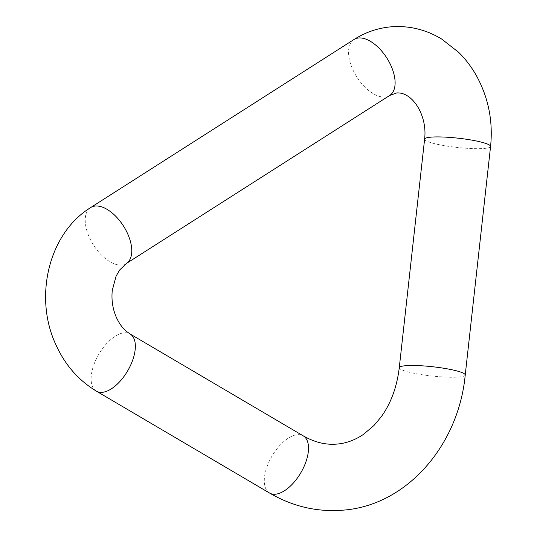 <?xml version="1.0" encoding="UTF-8"?>
<svg xmlns="http://www.w3.org/2000/svg" width="537" height="537" viewBox="0 0 537 537"><rect width="100%" height="100%" fill="white"/><g stroke="black" fill="none" stroke-linecap="round" stroke-linejoin="round"><path stroke-width="0.4" stroke-dasharray="2.69 2.01" d="M269.574 493.047A33.18 16.647 120.5 0 1 269.379 461.035A33.18 16.647 120.5 0 1 297.391 434.681A33.18 16.647 120.5 0 1 303.23 435.849M465.223 375.027A33.18 4.652 6.3 0 1 459.068 377.014A33.18 4.652 6.3 0 1 421.928 374.698A33.18 4.652 6.3 0 1 399.266 367.717M90.646 207.577A33.18 17.748 -122.5 0 0 89.303 237.267A33.18 17.748 -122.5 0 0 121.691 265.05A33.18 17.748 -122.5 0 0 126.343 263.513M353.977 39.523A33.18 17.748 -122.5 0 0 352.634 69.213A33.18 17.748 -122.5 0 0 385.022 96.996A33.18 17.748 -122.5 0 0 389.674 95.465M490.57 146.453A33.18 4.652 6.3 0 1 484.414 148.44A33.18 4.652 6.3 0 1 447.267 146.124A33.18 4.652 6.3 0 1 424.613 139.143M96.405 391.158A33.18 16.647 120.5 0 1 96.21 359.152A33.18 16.647 120.5 0 1 124.222 332.792A33.18 16.647 120.5 0 1 130.061 333.96"/><path stroke-width="0.81" d="M399.266 367.717C396.924 387.043 390.882 403.448 381.129 416.927L373.953 425.499L363.435 434.406C355.017 440.065 346.291 443.28 337.243 444.052C326.006 445.133 314.669 442.394 303.23 435.849A33.18 16.647 120.5 0 1 303.425 467.861A33.18 16.647 120.5 0 1 275.414 494.221A33.18 16.647 120.5 0 1 269.574 493.047L96.405 391.158C78.442 380.277 64.923 364.771 55.848 344.64C33.717 297.323 48.37 233.588 90.646 207.577L353.977 39.523C365.301 32.314 377.578 28.092 390.795 26.85C408.919 25.407 425.908 29.495 441.763 39.1L458.719 52.391C465.337 58.929 471.023 66.32 475.789 74.562C488.261 96.747 493.188 120.711 490.57 146.453L465.223 375.027A33.18 4.652 6.3 0 0 442.569 368.053A33.18 4.652 6.3 0 0 405.422 365.737A33.18 4.652 6.3 0 0 399.266 367.717L424.613 139.143A33.18 4.652 6.3 0 1 430.768 137.163A33.18 4.652 6.3 0 1 467.908 139.479A33.18 4.652 6.3 0 1 490.57 146.453M303.23 435.849L130.061 333.96L126.457 331.389C122.617 328.241 119.274 323.623 116.428 317.542C112.703 309.064 111.313 300.008 112.273 290.383L116.099 276.146L119.724 269.916L126.343 263.513A33.18 17.748 -122.5 0 0 127.685 233.823A33.18 17.748 -122.5 0 0 95.297 206.04A33.18 17.748 -122.5 0 0 90.646 207.577M126.343 263.513L389.674 95.465A33.18 17.748 -122.5 0 0 391.017 65.769A33.18 17.748 -122.5 0 0 358.629 37.986A33.18 17.748 -122.5 0 0 353.977 39.523M130.061 333.96A33.18 16.647 120.5 0 1 130.256 365.972A33.18 16.647 120.5 0 1 102.245 392.332A33.18 16.647 120.5 0 1 96.405 391.158M269.574 493.047C292.705 506.545 317.233 512.251 343.17 510.15C406.878 505.438 458.658 445.113 465.223 375.027M424.613 139.143C427.539 115.677 412.57 91.767 396.722 92.948L389.674 95.465"/></g></svg>
